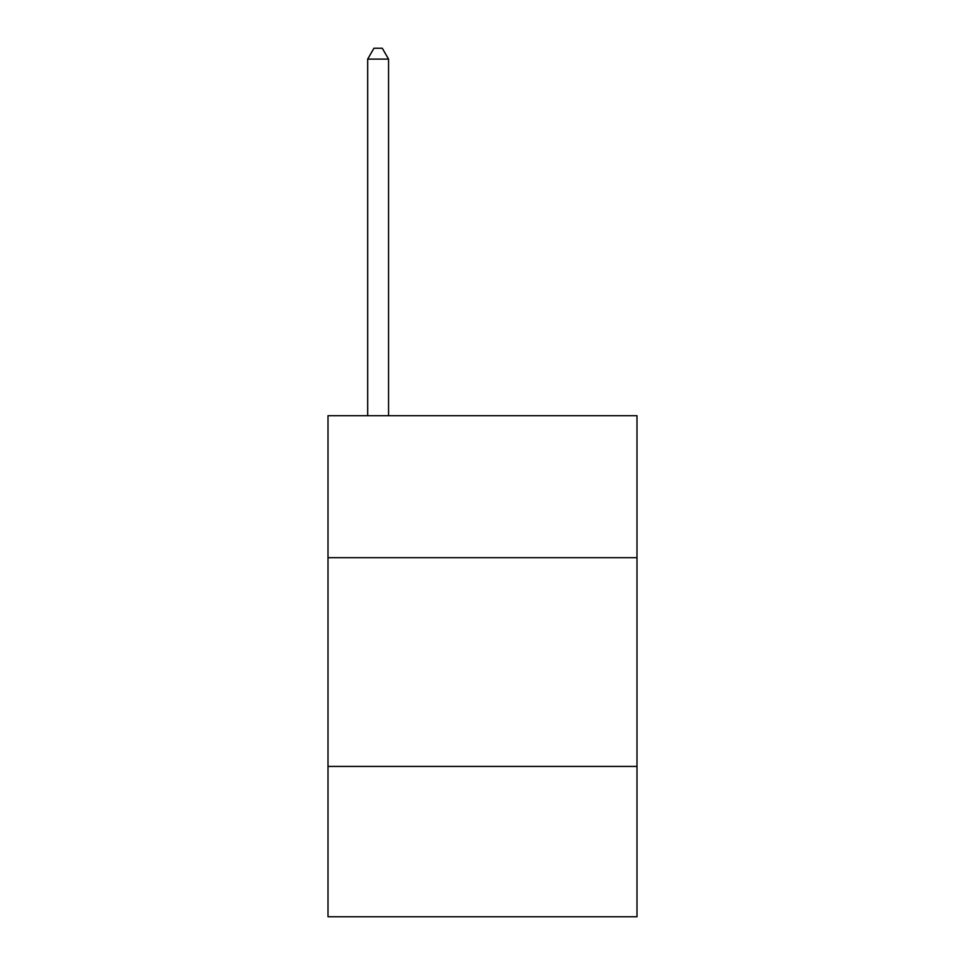 <?xml version="1.0" encoding="UTF-8"?>
<svg xmlns="http://www.w3.org/2000/svg" width="965" height="965" viewBox="0 0 965 965"><rect width="100%" height="100%" fill="white"/><g stroke="black" fill="none" stroke-linecap="round" stroke-linejoin="round"><path stroke-width="1.45" d="M636.997 557.661L636.997 415.698L328.004 415.698L328.004 557.661L636.997 557.661L636.997 916.75L328.004 916.75L328.004 557.661M636.997 766.427L328.004 766.427M388.557 415.698L388.557 59.106L367.677 59.106L367.677 415.698M367.677 59.106L373.938 48.25L382.285 48.25L388.557 59.106"/></g></svg>
